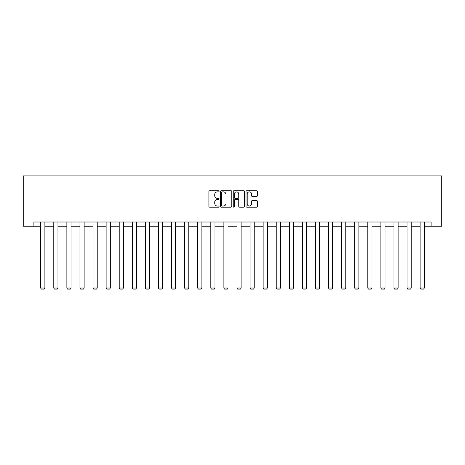 <?xml version="1.0" encoding="UTF-8"?>
<svg xmlns="http://www.w3.org/2000/svg" width="465" height="465" viewBox="0 0 465 465"><rect width="100%" height="100%" fill="white"/><g stroke="black" fill="none" stroke-linecap="round" stroke-linejoin="round"><path stroke-width="0.7" d="M219.079 191.289A0.575 0.575 0 0 0 218.504 190.714L209.762 190.714A0.825 0.825 0 0 0 208.936 191.534L208.936 206.355A0.825 0.825 0 0 0 209.762 207.175L218.504 207.175A0.575 0.575 0 0 0 219.079 206.6A0.575 0.575 0 0 0 218.504 206.024L217.376 206.024A2.633 2.633 0 0 1 214.737 203.391L214.737 202.153A2.633 2.633 0 0 1 217.376 199.52L218.504 199.52A0.575 0.575 0 0 0 219.079 198.944A0.575 0.575 0 0 0 218.504 198.369L217.376 198.369A2.633 2.633 0 0 1 214.737 195.736L214.737 194.498A2.633 2.633 0 0 1 217.376 191.865L218.504 191.865A0.575 0.575 0 0 0 219.079 191.289M256.558 196.515A0.825 0.825 0 0 0 257.383 195.695L257.383 191.534A0.825 0.825 0 0 0 256.558 190.714L246.845 190.714A0.825 0.825 0 0 0 246.02 191.534L246.02 206.355A0.825 0.825 0 0 0 246.845 207.175L256.558 207.175A0.825 0.825 0 0 0 257.383 206.355L257.383 201.333A0.825 0.825 0 0 0 256.558 200.508L252.402 200.508A0.825 0.825 0 0 0 251.577 201.333L251.577 203.821A2.203 2.203 0 0 1 249.374 206.024A2.203 2.203 0 0 1 247.177 203.821L247.177 194.068A2.203 2.203 0 0 1 249.374 191.865A2.203 2.203 0 0 1 251.577 194.068L251.577 195.695A0.825 0.825 0 0 0 252.402 196.515L256.558 196.515M33.899 226.199L33.899 222.008L431.101 222.008L431.101 226.199L441.75 226.199L441.75 175.88L23.25 175.88L23.25 226.199L40.693 226.199M231.779 191.534A0.825 0.825 0 0 0 230.954 190.714L221.241 190.714A0.825 0.825 0 0 0 220.422 191.534L220.422 206.355A0.825 0.825 0 0 0 221.241 207.175L230.954 207.175A0.825 0.825 0 0 0 231.779 206.355L231.779 191.534M234.046 190.714L243.759 190.714A0.825 0.825 0 0 1 244.578 191.534L244.578 206.355A0.825 0.825 0 0 1 243.759 207.175L239.603 207.175A0.825 0.825 0 0 1 238.778 206.355L238.778 200.345A0.825 0.825 0 0 0 237.952 199.52L235.197 199.52A0.825 0.825 0 0 0 234.372 200.345L234.372 206.6A0.575 0.575 0 0 1 233.796 207.175A0.575 0.575 0 0 1 233.221 206.6L233.221 191.534A0.825 0.825 0 0 1 234.046 190.714M44.89 226.199L53.777 226.199M57.974 226.199L66.861 226.199M71.052 226.199L79.945 226.199M84.136 226.199L93.029 226.199M97.22 226.199L106.113 226.199M110.304 226.199L119.197 226.199M123.388 226.199L132.281 226.199M136.472 226.199L145.359 226.199M149.556 226.199L158.443 226.199M162.64 226.199L171.527 226.199M175.724 226.199L184.611 226.199M188.807 226.199L197.695 226.199M201.886 226.199L210.779 226.199M214.97 226.199L223.863 226.199M228.053 226.199L236.947 226.199M241.137 226.199L250.031 226.199M254.221 226.199L263.114 226.199M267.305 226.199L276.193 226.199M280.389 226.199L289.276 226.199M293.473 226.199L302.36 226.199M306.557 226.199L315.444 226.199M319.641 226.199L328.528 226.199M332.719 226.199L341.612 226.199M345.803 226.199L354.696 226.199M358.887 226.199L367.78 226.199M371.971 226.199L380.864 226.199M385.055 226.199L393.948 226.199M398.139 226.199L407.026 226.199M411.223 226.199L420.11 226.199M424.307 226.199L431.101 226.199M222.148 191.865A0.575 0.575 0 0 0 221.573 192.44L221.573 205.449A0.575 0.575 0 0 0 222.148 206.024L223.34 206.024A2.633 2.633 0 0 0 225.978 203.391L225.978 194.498A2.633 2.633 0 0 0 223.34 191.865L222.148 191.865M238.778 194.108A2.203 2.203 0 0 0 236.575 191.906A2.203 2.203 0 0 0 234.372 194.108L234.372 197.544A0.825 0.825 0 0 0 235.197 198.369L237.952 198.369A0.825 0.825 0 0 0 238.778 197.544L238.778 194.108M44.89 222.008L44.89 288.027L40.693 288.027L40.693 222.008M44.89 288.027L44.256 289.12L41.321 289.12L40.693 288.027M57.974 222.008L57.974 288.027L53.777 288.027L53.777 222.008M57.974 288.027L57.34 289.12L54.405 289.12L53.777 288.027M71.052 222.008L71.052 288.027L66.861 288.027L66.861 222.008M71.052 288.027L70.424 289.12L67.489 289.12L66.861 288.027M84.136 222.008L84.136 288.027L79.945 288.027L79.945 222.008M84.136 288.027L83.508 289.12L80.573 289.12L79.945 288.027M97.22 222.008L97.22 288.027L93.029 288.027L93.029 222.008M97.22 288.027L96.592 289.12L93.657 289.12L93.029 288.027M110.304 222.008L110.304 288.027L106.113 288.027L106.113 222.008M110.304 288.027L109.676 289.12L106.741 289.12L106.113 288.027M123.388 222.008L123.388 288.027L119.197 288.027L119.197 222.008M123.388 288.027L122.76 289.12L119.825 289.12L119.197 288.027M136.472 222.008L136.472 288.027L132.281 288.027L132.281 222.008M136.472 288.027L135.844 289.12L132.909 289.12L132.281 288.027M149.556 222.008L149.556 288.027L145.359 288.027L145.359 222.008M149.556 288.027L148.928 289.12L145.993 289.12L145.359 288.027M162.64 222.008L162.64 288.027L158.443 288.027L158.443 222.008M162.64 288.027L162.012 289.12L159.077 289.12L158.443 288.027M175.724 222.008L175.724 288.027L171.527 288.027L171.527 222.008M175.724 288.027L175.09 289.12L172.155 289.12L171.527 288.027M188.807 222.008L188.807 288.027L184.611 288.027L184.611 222.008M188.807 288.027L188.174 289.12L185.239 289.12L184.611 288.027M201.886 222.008L201.886 288.027L197.695 288.027L197.695 222.008M201.886 288.027L201.258 289.12L198.323 289.12L197.695 288.027M214.97 222.008L214.97 288.027L210.779 288.027L210.779 222.008M214.97 288.027L214.342 289.12L211.406 289.12L210.779 288.027M228.053 222.008L228.053 288.027L223.863 288.027L223.863 222.008M228.053 288.027L227.426 289.12L224.49 289.12L223.863 288.027M241.137 222.008L241.137 288.027L236.947 288.027L236.947 222.008M241.137 288.027L240.51 289.12L237.574 289.12L236.947 288.027M254.221 222.008L254.221 288.027L250.031 288.027L250.031 222.008M254.221 288.027L253.594 289.12L250.658 289.12L250.031 288.027M267.305 222.008L267.305 288.027L263.114 288.027L263.114 222.008M267.305 288.027L266.678 289.12L263.742 289.12L263.114 288.027M280.389 222.008L280.389 288.027L276.193 288.027L276.193 222.008M280.389 288.027L279.761 289.12L276.826 289.12L276.193 288.027M293.473 222.008L293.473 288.027L289.276 288.027L289.276 222.008M293.473 288.027L292.845 289.12L289.91 289.12L289.276 288.027M306.557 222.008L306.557 288.027L302.36 288.027L302.36 222.008M306.557 288.027L305.924 289.12L302.988 289.12L302.36 288.027M319.641 222.008L319.641 288.027L315.444 288.027L315.444 222.008M319.641 288.027L319.007 289.12L316.072 289.12L315.444 288.027M332.719 222.008L332.719 288.027L328.528 288.027L328.528 222.008M332.719 288.027L332.091 289.12L329.156 289.12L328.528 288.027M345.803 222.008L345.803 288.027L341.612 288.027L341.612 222.008M345.803 288.027L345.175 289.12L342.24 289.12L341.612 288.027M358.887 222.008L358.887 288.027L354.696 288.027L354.696 222.008M358.887 288.027L358.259 289.12L355.324 289.12L354.696 288.027M371.971 222.008L371.971 288.027L367.78 288.027L367.78 222.008M371.971 288.027L371.343 289.12L368.408 289.12L367.78 288.027M385.055 222.008L385.055 288.027L380.864 288.027L380.864 222.008M385.055 288.027L384.427 289.12L381.492 289.12L380.864 288.027M398.139 222.008L398.139 288.027L393.948 288.027L393.948 222.008M398.139 288.027L397.511 289.12L394.576 289.12L393.948 288.027M411.223 222.008L411.223 288.027L407.026 288.027L407.026 222.008M411.223 288.027L410.595 289.12L407.66 289.12L407.026 288.027M424.307 222.008L424.307 288.027L420.11 288.027L420.11 222.008M424.307 288.027L423.679 289.12L420.744 289.12L420.11 288.027"/></g></svg>
